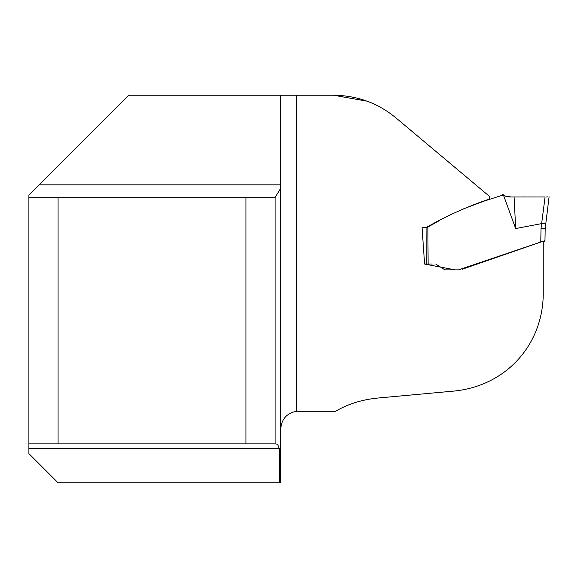 <?xml version="1.0" encoding="UTF-8"?>
<svg xmlns="http://www.w3.org/2000/svg" width="578" height="578" viewBox="0 0 578 578"><rect width="100%" height="100%" fill="white"/><g stroke="black" fill="none" stroke-linecap="round" stroke-linejoin="round"><path stroke-width="0.87" d="M489.306 199.099L489.667 196.534L396.038 117.97C378.084 103.115 357.255 95.536 333.557 95.226L296.232 95.226L296.232 411.283L335.637 411.283C347.241 404.289 360.91 399.911 376.632 398.148L454.886 390.988C507.795 385.223 542.829 343.303 543.241 294.18L543.241 241.199L462.436 269.167M489.356 199.085C467.277 206.527 446.18 216.035 426.08 227.616L422.056 227.616L424.599 264.045L455.067 269.875M296.232 411.283C286.045 413.451 280.857 419.96 280.677 430.82L280.677 188.262L280.677 482.775L58.06 482.775L28.9 453.607L28.9 195.024L39.08 184.844L280.677 184.844L280.677 95.226L296.232 95.226L128.699 95.226L39.08 184.844M279.347 482.775L279.347 448.745L277.866 444.952L276.941 444.135L275.092 443.89L275.092 197.517L280.677 188.262L280.677 184.844M424.599 264.045L426.326 264.045L426.065 227.624L422.056 227.616M427.496 264.045L426.398 264.045M426.304 227.624L427.258 227.364M245.925 443.89L58.06 443.89L58.06 197.698L245.925 197.698L245.925 443.89L275.092 443.89M58.06 443.89L28.9 443.89M28.9 197.698L58.06 197.698M275.092 197.698L245.925 197.698M333.557 95.226L367.016 101.172M435.718 264.052L444.93 269.875L458.535 269.875L540.784 242.023L541.015 228.44L545.076 196.961L509.861 196.968L505.584 196.202L503.373 194.902L483.374 201.346L461.287 209.713M439.75 220.391L430.841 225.369M511.19 196.968L505.49 196.166L502.99 194.591M541.608 223.621L515.684 228.556L503.373 194.902M427.865 227.031L428.132 264.045L432.207 264.045M450.341 269.875L451.851 269.875M541.304 228.433L545.184 228.635L549.1 196.773L545.184 228.635L544.967 241.178L543.241 241.821M515.684 228.556L514.08 196.968L522.707 196.961M523.025 196.961L526.457 196.961M428.132 264.045L426.456 264.045M544.982 240.621L540.784 242.023M541.015 228.44L545.184 228.635M541.803 223.614L545.791 223.693M279.347 448.745L28.9 448.745M432.965 224.177L428.219 226.829M488.056 199.576L476.178 204.077M463.491 208.875L461.959 209.46M446.686 216.519L445.616 217.118M503.33 194.865L502.809 194.432M502.492 194.201L503.113 194.685M543.465 196.961L541.153 196.961M523.552 196.961L524.398 196.961M546.571 196.954L547.655 196.896M542.374 196.961L544.295 196.961"/></g></svg>
